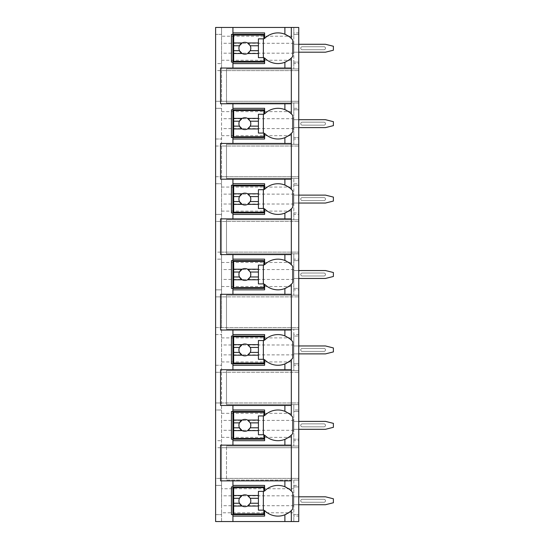 <?xml version="1.0" encoding="UTF-8"?>
<svg xmlns="http://www.w3.org/2000/svg" width="549" height="549" viewBox="0 0 549 549"><rect width="100%" height="100%" fill="white"/><g stroke="black" fill="none" stroke-linecap="round" stroke-linejoin="round"><path stroke-width="0.41" stroke-dasharray="2.75 2.06" d="M293.804 27.45L298.752 27.45L293.804 27.45L293.804 34.381L298.752 34.381L293.804 34.381L293.804 62.092L298.752 62.092L298.752 109.8L293.804 109.8L298.752 109.8L298.752 108.318L293.804 108.318L293.804 102.972L298.752 102.972L226.497 102.972L226.497 68.92L226.497 102.972L298.752 102.972L293.804 102.972L293.804 137.511L298.752 137.511L298.752 185.219L293.804 185.219L298.752 185.219L298.752 183.737L293.804 183.737L293.804 178.391L298.752 178.391L293.804 178.391L293.804 212.937L298.752 212.937L298.752 260.645L293.804 260.645L298.752 260.645L298.752 259.155L293.804 259.155L293.804 253.816L298.752 253.816L293.804 253.816L293.804 288.355L298.752 288.355L298.752 336.063L293.804 336.063L298.752 336.063L298.752 334.581L293.804 334.581L293.804 329.235L298.752 329.235L293.804 329.235L293.804 363.781L298.752 363.781L298.752 411.489L293.804 411.489L298.752 411.489L298.752 410L293.804 410L293.804 404.654L298.752 404.654L293.804 404.654L293.804 439.2L298.752 439.2L298.752 486.908L293.804 486.908L298.752 486.908L298.752 485.426L293.804 485.426L293.804 480.08L298.752 480.08L226.497 480.08L226.497 446.028L226.497 480.08L298.752 480.08L293.804 480.08L293.804 514.619L298.752 514.619L298.752 521.55L293.804 521.55L298.752 521.55L298.752 514.619L293.804 514.619L293.804 521.55L293.804 514.619L298.752 514.619L298.752 486.908L293.804 486.908L298.752 486.908L298.752 446.028L226.497 446.028L298.752 446.028L293.804 446.028L298.752 446.028L298.752 411.489L293.804 411.489L298.752 411.489L298.752 370.609L226.497 370.609L226.497 404.654L226.497 370.609L298.752 370.609L298.752 336.063L293.804 336.063L298.752 336.063L298.752 295.184L226.497 295.184L226.497 329.235L226.497 295.184L298.752 295.184L298.752 260.645L293.804 260.645L298.752 260.645L298.752 219.765L226.497 219.765L226.497 253.816L226.497 219.765L298.752 219.765L298.752 185.219L293.804 185.219L298.752 185.219L298.752 144.346L226.497 144.346L226.497 178.391L226.497 144.346L298.752 144.346L298.752 109.8L293.804 109.8L298.752 109.8L298.752 68.92L226.497 68.92L298.752 68.92L293.804 68.92L298.752 68.92L298.752 32.892L293.804 32.892L293.804 34.381L293.804 27.45M293.804 32.892L293.804 36.207L221.549 36.207L221.549 27.45L221.549 34.381L215.606 34.381L215.606 27.45L298.752 27.45L298.752 34.381L293.804 34.381L298.752 34.381L298.752 27.45L298.752 32.892M293.804 439.2L293.804 446.028L293.804 439.2L293.804 440.682L298.752 440.682L298.752 439.2L293.804 439.2M293.804 363.781L293.804 370.609L293.804 363.781L293.804 365.263L298.752 365.263L298.752 363.781L293.804 363.781M293.804 288.355L293.804 295.184L293.804 288.355L293.804 289.845L298.752 289.845L298.752 288.355L293.804 288.355M293.804 212.937L293.804 219.765L293.804 212.937L293.804 214.419L298.752 214.419L298.752 212.937L293.804 212.937M293.804 137.511L293.804 144.346L293.804 137.511L293.804 139L298.752 139L298.752 137.511L293.804 137.511M293.804 62.092L293.804 68.92L293.804 62.092L293.804 63.574L298.752 63.574L298.752 62.092L293.804 62.092M293.804 516.108L293.804 514.619L298.752 514.619L298.752 521.55L221.549 521.55L221.549 512.793L293.804 512.793L293.804 516.108L298.752 516.108M293.804 485.426L293.804 512.793M298.752 504.723L293.804 504.723L293.804 496.804L293.804 504.723L293.804 496.804L293.804 504.723L325.475 504.723L333.394 502.747L325.475 504.723L293.804 504.723L325.475 504.723L333.394 502.747L333.394 498.787L333.394 502.747L333.394 498.787L325.475 496.804L333.394 498.787L325.475 496.804L298.752 496.804M293.804 410L293.804 440.682M298.752 429.304L293.804 429.304L293.804 421.385L293.804 429.304L293.804 421.385L293.804 429.304L325.475 429.304L333.394 427.321L325.475 429.304L293.804 429.304L325.475 429.304L333.394 427.321L333.394 423.361L333.394 427.321L333.394 423.361L325.475 421.385L333.394 423.361L325.475 421.385L298.752 421.385M293.804 334.581L293.804 365.263M298.752 353.879L293.804 353.879L293.804 345.959L293.804 353.879L293.804 345.959L293.804 353.879L325.475 353.879L333.394 351.902L325.475 353.879L293.804 353.879L325.475 353.879L333.394 351.902L333.394 347.942L333.394 351.902L333.394 347.942L325.475 345.959L333.394 347.942L325.475 345.959L298.752 345.959M293.804 259.155L293.804 289.845M298.752 278.46L293.804 278.46L293.804 270.54L293.804 278.46L293.804 270.54L293.804 278.46L325.475 278.46L333.394 276.476L325.475 278.46L293.804 278.46L325.475 278.46L333.394 276.476L333.394 272.524L333.394 276.476L333.394 272.524L325.475 270.54L333.394 272.524L325.475 270.54L298.752 270.54M293.804 183.737L293.804 214.419M298.752 203.041L293.804 203.041L293.804 195.121L293.804 203.041L293.804 195.121L293.804 203.041L325.475 203.041L333.394 201.058L325.475 203.041L293.804 203.041L325.475 203.041L333.394 201.058L333.394 197.098L333.394 201.058L333.394 197.098L325.475 195.121L333.394 197.098L325.475 195.121L298.752 195.121M293.804 108.318L293.804 139M298.752 127.615L293.804 127.615L293.804 119.696L293.804 127.615L293.804 119.696L293.804 127.615L325.475 127.615L333.394 125.639L325.475 127.615L293.804 127.615L325.475 127.615L333.394 125.639L333.394 121.679L333.394 125.639L333.394 121.679L325.475 119.696L333.394 121.679L325.475 119.696L298.752 119.696M293.804 36.207L293.804 63.574M298.752 52.196L293.804 52.196L293.804 44.277L293.804 52.196L293.804 44.277L293.804 52.196L325.475 52.196L333.394 50.213L325.475 52.196L293.804 52.196L325.475 52.196L333.394 50.213L333.394 46.253L333.394 50.213L333.394 46.253L325.475 44.277L333.394 46.253L325.475 44.277L298.752 44.277M323.992 499.281A1.482 1.482 0 0 1 325.475 500.763A1.482 1.482 0 0 1 323.992 502.253L302.211 502.253A1.482 1.482 0 0 1 300.728 500.763A1.482 1.482 0 0 1 302.211 499.281L323.992 499.281L302.211 499.281A1.482 1.482 0 0 0 300.728 500.763A1.482 1.482 0 0 0 302.211 502.253L323.992 502.253A1.482 1.482 0 0 0 325.475 500.763A1.482 1.482 0 0 0 323.992 499.281A1.482 1.482 0 0 1 325.475 500.763A1.482 1.482 0 0 1 323.992 502.253A1.482 1.482 0 0 0 325.475 500.763A1.482 1.482 0 0 0 323.992 499.281L302.211 499.281L323.992 499.281M293.804 496.804L325.475 496.804L293.804 496.804M302.211 502.253L323.992 502.253L302.211 502.253A1.482 1.482 0 0 1 300.728 500.763A1.482 1.482 0 0 1 302.211 499.281A1.482 1.482 0 0 0 300.728 500.763A1.482 1.482 0 0 0 302.211 502.253M323.992 423.855A1.482 1.482 0 0 1 325.475 425.345A1.482 1.482 0 0 1 323.992 426.827L302.211 426.827A1.482 1.482 0 0 1 300.728 425.345A1.482 1.482 0 0 1 302.211 423.855L323.992 423.855L302.211 423.855A1.482 1.482 0 0 0 300.728 425.345A1.482 1.482 0 0 0 302.211 426.827L323.992 426.827A1.482 1.482 0 0 0 325.475 425.345A1.482 1.482 0 0 0 323.992 423.855A1.482 1.482 0 0 1 325.475 425.345A1.482 1.482 0 0 1 323.992 426.827A1.482 1.482 0 0 0 325.475 425.345A1.482 1.482 0 0 0 323.992 423.855L302.211 423.855L323.992 423.855M293.804 421.385L325.475 421.385L293.804 421.385M302.211 426.827L323.992 426.827L302.211 426.827A1.482 1.482 0 0 1 300.728 425.345A1.482 1.482 0 0 1 302.211 423.855A1.482 1.482 0 0 0 300.728 425.345A1.482 1.482 0 0 0 302.211 426.827M323.992 348.437A1.482 1.482 0 0 1 325.475 349.919A1.482 1.482 0 0 1 323.992 351.408L302.211 351.408A1.482 1.482 0 0 1 300.728 349.919A1.482 1.482 0 0 1 302.211 348.437L323.992 348.437L302.211 348.437A1.482 1.482 0 0 0 300.728 349.919A1.482 1.482 0 0 0 302.211 351.408L323.992 351.408A1.482 1.482 0 0 0 325.475 349.919A1.482 1.482 0 0 0 323.992 348.437A1.482 1.482 0 0 1 325.475 349.919A1.482 1.482 0 0 1 323.992 351.408A1.482 1.482 0 0 0 325.475 349.919A1.482 1.482 0 0 0 323.992 348.437L302.211 348.437L323.992 348.437M293.804 345.959L325.475 345.959L293.804 345.959M302.211 351.408L323.992 351.408L302.211 351.408A1.482 1.482 0 0 1 300.728 349.919A1.482 1.482 0 0 1 302.211 348.437A1.482 1.482 0 0 0 300.728 349.919A1.482 1.482 0 0 0 302.211 351.408M323.992 273.018A1.482 1.482 0 0 1 325.475 274.5A1.482 1.482 0 0 1 323.992 275.982L302.211 275.982A1.482 1.482 0 0 1 300.728 274.5A1.482 1.482 0 0 1 302.211 273.018L323.992 273.018L302.211 273.018A1.482 1.482 0 0 0 300.728 274.5A1.482 1.482 0 0 0 302.211 275.982L323.992 275.982A1.482 1.482 0 0 0 325.475 274.5A1.482 1.482 0 0 0 323.992 273.018A1.482 1.482 0 0 1 325.475 274.5A1.482 1.482 0 0 1 323.992 275.982A1.482 1.482 0 0 0 325.475 274.5A1.482 1.482 0 0 0 323.992 273.018L302.211 273.018L323.992 273.018M293.804 270.54L325.475 270.54L293.804 270.54M302.211 275.982L323.992 275.982L302.211 275.982A1.482 1.482 0 0 1 300.728 274.5A1.482 1.482 0 0 1 302.211 273.018A1.482 1.482 0 0 0 300.728 274.5A1.482 1.482 0 0 0 302.211 275.982M323.992 197.592A1.482 1.482 0 0 1 325.475 199.081A1.482 1.482 0 0 1 323.992 200.563L302.211 200.563A1.482 1.482 0 0 1 300.728 199.081A1.482 1.482 0 0 1 302.211 197.592L323.992 197.592L302.211 197.592A1.482 1.482 0 0 0 300.728 199.081A1.482 1.482 0 0 0 302.211 200.563L323.992 200.563A1.482 1.482 0 0 0 325.475 199.081A1.482 1.482 0 0 0 323.992 197.592A1.482 1.482 0 0 1 325.475 199.081A1.482 1.482 0 0 1 323.992 200.563A1.482 1.482 0 0 0 325.475 199.081A1.482 1.482 0 0 0 323.992 197.592L302.211 197.592L323.992 197.592M293.804 195.121L325.475 195.121L293.804 195.121M302.211 200.563L323.992 200.563L302.211 200.563A1.482 1.482 0 0 1 300.728 199.081A1.482 1.482 0 0 1 302.211 197.592A1.482 1.482 0 0 0 300.728 199.081A1.482 1.482 0 0 0 302.211 200.563M323.992 122.173A1.482 1.482 0 0 1 325.475 123.655A1.482 1.482 0 0 1 323.992 125.145L302.211 125.145A1.482 1.482 0 0 1 300.728 123.655A1.482 1.482 0 0 1 302.211 122.173L323.992 122.173L302.211 122.173A1.482 1.482 0 0 0 300.728 123.655A1.482 1.482 0 0 0 302.211 125.145L323.992 125.145A1.482 1.482 0 0 0 325.475 123.655A1.482 1.482 0 0 0 323.992 122.173A1.482 1.482 0 0 1 325.475 123.655A1.482 1.482 0 0 1 323.992 125.145A1.482 1.482 0 0 0 325.475 123.655A1.482 1.482 0 0 0 323.992 122.173L302.211 122.173L323.992 122.173M293.804 119.696L325.475 119.696L293.804 119.696M302.211 125.145L323.992 125.145L302.211 125.145A1.482 1.482 0 0 1 300.728 123.655A1.482 1.482 0 0 1 302.211 122.173A1.482 1.482 0 0 0 300.728 123.655A1.482 1.482 0 0 0 302.211 125.145M323.992 46.747A1.482 1.482 0 0 1 325.475 48.237A1.482 1.482 0 0 1 323.992 49.719L302.211 49.719A1.482 1.482 0 0 1 300.728 48.237A1.482 1.482 0 0 1 302.211 46.747L323.992 46.747L302.211 46.747A1.482 1.482 0 0 0 300.728 48.237A1.482 1.482 0 0 0 302.211 49.719L323.992 49.719A1.482 1.482 0 0 0 325.475 48.237A1.482 1.482 0 0 0 323.992 46.747A1.482 1.482 0 0 1 325.475 48.237A1.482 1.482 0 0 1 323.992 49.719A1.482 1.482 0 0 0 325.475 48.237A1.482 1.482 0 0 0 323.992 46.747L302.211 46.747L323.992 46.747M293.804 44.277L325.475 44.277L293.804 44.277M302.211 49.719L323.992 49.719L302.211 49.719A1.482 1.482 0 0 1 300.728 48.237A1.482 1.482 0 0 1 302.211 46.747A1.482 1.482 0 0 0 300.728 48.237A1.482 1.482 0 0 0 302.211 49.719M298.752 440.682L298.752 485.426M298.752 365.263L298.752 410M298.752 289.845L298.752 334.581M298.752 214.419L298.752 259.155M298.752 139L298.752 183.737M298.752 63.574L298.752 108.318M221.549 36.207L221.549 478.399L298.752 478.399L221.549 478.399L221.549 488.74L293.804 488.74M221.549 447.709L298.752 447.709L221.549 447.709L221.549 521.55L215.606 521.55L215.606 514.619L221.549 514.619L215.606 514.619L215.606 485.426L221.549 485.426L215.606 485.426L215.606 478.399L221.549 478.399L215.606 478.399L215.606 447.709L221.549 447.709L221.549 402.973L298.752 402.973L221.549 402.973L221.549 372.291L298.752 372.291L221.549 372.291L221.549 327.554L298.752 327.554L221.549 327.554L221.549 296.872L298.752 296.872L221.549 296.872L221.549 252.128L298.752 252.128L221.549 252.128L221.549 221.446L298.752 221.446L221.549 221.446L221.549 176.709L298.752 176.709L221.549 176.709L221.549 146.027L298.752 146.027L221.549 146.027L221.549 101.29L298.752 101.29L221.549 101.29L221.549 70.601L298.752 70.601L221.549 70.601L221.549 34.381L215.606 34.381L215.606 63.574L221.549 63.574L215.606 63.574L215.606 70.601L221.549 70.601L215.606 70.601L215.606 101.29L221.549 101.29L215.606 101.29L215.606 108.318L221.549 108.318L215.606 108.318L215.606 139L221.549 139L215.606 139L215.606 146.027L221.549 146.027L215.606 146.027L215.606 176.709L221.549 176.709L215.606 176.709L215.606 183.737L221.549 183.737L215.606 183.737L215.606 214.419L221.549 214.419L215.606 214.419L215.606 221.446L221.549 221.446L215.606 221.446L215.606 252.128L221.549 252.128L215.606 252.128L215.606 259.155L221.549 259.155L215.606 259.155L215.606 289.845L221.549 289.845L215.606 289.845L215.606 296.872L221.549 296.872L215.606 296.872L215.606 327.554L221.549 327.554L215.606 327.554L215.606 334.581L221.549 334.581L215.606 334.581L215.606 365.263L221.549 365.263L215.606 365.263L215.606 372.291L221.549 372.291L215.606 372.291L215.606 402.973L221.549 402.973L215.606 402.973L215.606 410L221.549 410L215.606 410L215.606 440.682L221.549 440.682L215.606 440.682L215.606 447.709L221.549 447.709M221.549 437.368L293.804 437.368M221.549 413.315L293.804 413.315M221.549 361.949L293.804 361.949M221.549 337.896L293.804 337.896M221.549 286.523L293.804 286.523M221.549 262.477L293.804 262.477M221.549 211.104L293.804 211.104M221.549 187.051L293.804 187.051M221.549 135.685L293.804 135.685M221.549 111.632L293.804 111.632M221.549 60.26L293.804 60.26M293.804 505.711L221.549 505.711L221.549 512.793M221.549 488.74L221.549 505.711M232.927 103.761L232.927 143.454M232.927 179.187L232.927 218.873M232.927 254.606L232.927 294.298M232.927 330.024L232.927 369.717M232.927 405.45L232.927 445.136M232.927 480.869L232.927 521.55M232.927 27.45L232.927 68.028M220.554 103.761L291.327 103.761L291.327 68.028L220.554 68.028L220.554 103.761M231.445 514.619L264.604 514.619L264.604 510.536A18.803 18.803 0 0 0 284.89 514.784M286.413 514.097A18.803 18.803 0 0 0 287.861 513.294M291.327 510.536A18.803 18.803 0 0 0 292.809 508.841L292.809 492.686A18.803 18.803 0 0 0 291.327 490.998M264.604 514.619L264.604 516.108M231.445 486.908L264.604 486.908L264.604 485.426M284.89 486.743A18.803 18.803 0 0 0 264.604 490.998L264.604 486.908M287.861 488.239A18.803 18.803 0 0 0 286.42 487.43M263.863 513.878L263.863 510.165L263.362 510.165L263.362 491.362L263.863 491.362L263.863 487.649L233.668 487.649L233.668 513.878L263.863 513.878M263.362 491.362L258.414 491.362L258.414 510.165L263.362 510.165M242.13 506.041A5.936 5.936 0 0 0 247.585 506.041M249.273 504.73A5.936 5.936 0 0 0 249.273 496.797M247.585 495.493A5.936 5.936 0 0 0 242.13 495.493M239.46 498.293A5.936 5.936 0 0 0 239.46 503.241M264.604 32.892L264.604 34.381L231.445 34.381M284.89 62.257A18.803 18.803 0 0 1 264.604 58.002L264.604 62.092L231.445 62.092M284.89 34.216A18.803 18.803 0 0 0 264.604 38.464L264.604 34.381M291.327 58.002A18.803 18.803 0 0 0 292.809 56.314L292.809 40.159A18.803 18.803 0 0 0 291.327 38.464M287.861 35.706A18.803 18.803 0 0 0 286.42 34.903M286.413 61.57A18.803 18.803 0 0 0 287.861 60.761M263.863 61.351L263.863 57.638L263.362 57.638L263.362 38.835L263.863 38.835L263.863 35.122L233.668 35.122L233.668 61.351L263.863 61.351M264.604 62.092L264.604 63.574M263.362 38.835L258.414 38.835L258.414 57.638L263.362 57.638M242.13 53.507A5.936 5.936 0 0 0 247.585 53.507M249.273 52.203A5.936 5.936 0 0 0 249.273 44.27M247.585 42.959A5.936 5.936 0 0 0 242.13 42.959M239.46 45.759A5.936 5.936 0 0 0 239.46 50.707M220.554 480.869L291.327 480.869L291.327 445.136L220.554 445.136L220.554 480.869M231.445 439.2L264.604 439.2L264.604 440.682M231.445 411.489L264.604 411.489L264.604 410M284.89 411.325A18.803 18.803 0 0 0 264.604 415.572L264.604 411.489M291.327 435.11A18.803 18.803 0 0 0 292.809 433.422L292.809 417.267A18.803 18.803 0 0 0 291.327 415.572M287.861 412.814A18.803 18.803 0 0 0 286.42 412.011M264.604 439.2L264.604 435.11A18.803 18.803 0 0 0 284.89 439.365M286.413 438.678A18.803 18.803 0 0 0 287.861 437.869M263.863 438.459L263.863 434.746L263.362 434.746L263.362 415.943L263.863 415.943L263.863 412.23L233.668 412.23L233.668 438.459L263.863 438.459M263.362 415.943L258.414 415.943L258.414 434.746L263.362 434.746M242.13 430.615A5.936 5.936 0 0 0 247.585 430.615M249.273 429.311A5.936 5.936 0 0 0 249.273 421.378M247.585 420.067A5.936 5.936 0 0 0 242.13 420.067M239.46 422.867A5.936 5.936 0 0 0 239.46 427.815M220.554 405.45L291.327 405.45L291.327 369.717L220.554 369.717L220.554 405.45M231.445 363.781L264.604 363.781L264.604 365.263M231.445 336.063L264.604 336.063L264.604 334.581M284.89 335.906A18.803 18.803 0 0 0 264.604 340.154L264.604 336.063M291.327 359.691A18.803 18.803 0 0 0 292.809 358.003L292.809 341.842A18.803 18.803 0 0 0 291.327 340.154M287.861 337.395A18.803 18.803 0 0 0 286.42 336.585M264.604 363.781L264.604 359.691A18.803 18.803 0 0 0 284.89 363.939M286.413 363.26A18.803 18.803 0 0 0 287.861 362.45M263.863 363.033L263.863 359.327L263.362 359.327L263.362 340.517L263.863 340.517L263.863 336.805L233.668 336.805L233.668 363.033L263.863 363.033M263.362 340.517L258.414 340.517L258.414 359.327L263.362 359.327M242.13 355.196A5.936 5.936 0 0 0 247.585 355.196M249.273 353.892A5.936 5.936 0 0 0 249.273 345.952M247.585 344.648A5.936 5.936 0 0 0 242.13 344.648M239.46 347.448A5.936 5.936 0 0 0 239.46 352.396M220.554 330.024L291.327 330.024L291.327 294.298L220.554 294.298L220.554 330.024M231.445 288.355L264.604 288.355L264.604 289.845M231.445 260.645L264.604 260.645L264.604 259.155M284.89 260.48A18.803 18.803 0 0 0 264.604 264.728L264.604 260.645M291.327 284.272A18.803 18.803 0 0 0 292.809 282.577L292.809 266.423A18.803 18.803 0 0 0 291.327 264.728M287.861 261.976A18.803 18.803 0 0 0 286.42 261.166M264.604 288.355L264.604 284.272A18.803 18.803 0 0 0 284.89 288.52M286.413 287.834A18.803 18.803 0 0 0 287.861 287.031M263.863 287.614L263.863 283.902L263.362 283.902L263.362 265.098L263.863 265.098L263.863 261.386L233.668 261.386L233.668 287.614L263.863 287.614M263.362 265.098L258.414 265.098L258.414 283.902L263.362 283.902M242.13 279.777A5.936 5.936 0 0 0 247.585 279.777M249.273 278.467A5.936 5.936 0 0 0 249.273 270.533M247.585 269.223A5.936 5.936 0 0 0 242.13 269.223M239.46 272.023A5.936 5.936 0 0 0 239.46 276.977M220.554 254.606L291.327 254.606L291.327 218.873L220.554 218.873L220.554 254.606M231.445 212.937L264.604 212.937L264.604 214.419M231.445 185.219L264.604 185.219L264.604 183.737M284.89 185.061A18.803 18.803 0 0 0 264.604 189.309L264.604 185.219M291.327 208.846A18.803 18.803 0 0 0 292.809 207.158L292.809 190.997A18.803 18.803 0 0 0 291.327 189.309M287.861 186.55A18.803 18.803 0 0 0 286.42 185.747M264.604 212.937L264.604 208.846A18.803 18.803 0 0 0 284.89 213.094M286.413 212.415A18.803 18.803 0 0 0 287.861 211.605M263.863 212.195L263.863 208.483L263.362 208.483L263.362 189.673L263.863 189.673L263.863 185.967L233.668 185.967L233.668 212.195L263.863 212.195M263.362 189.673L258.414 189.673L258.414 208.483L263.362 208.483M242.13 204.352A5.936 5.936 0 0 0 247.585 204.352M249.273 203.048A5.936 5.936 0 0 0 249.273 195.108M247.585 193.804A5.936 5.936 0 0 0 242.13 193.804M239.46 196.604A5.936 5.936 0 0 0 239.46 201.552M220.554 179.187L291.327 179.187L291.327 143.454L220.554 143.454L220.554 179.187M231.445 137.511L264.604 137.511L264.604 139M231.445 109.8L264.604 109.8L264.604 108.318M284.89 109.635A18.803 18.803 0 0 0 264.604 113.89L264.604 109.8M291.327 133.428A18.803 18.803 0 0 0 292.809 131.733L292.809 115.578A18.803 18.803 0 0 0 291.327 113.89M287.861 111.131A18.803 18.803 0 0 0 286.42 110.322M264.604 137.511L264.604 133.428A18.803 18.803 0 0 0 284.89 137.675M286.413 136.989A18.803 18.803 0 0 0 287.861 136.186M263.863 136.77L263.863 133.057L263.362 133.057L263.362 114.254L263.863 114.254L263.863 110.541L233.668 110.541L233.668 136.77L263.863 136.77M263.362 114.254L258.414 114.254L258.414 133.057L263.362 133.057M242.13 128.933A5.936 5.936 0 0 0 247.585 128.933M249.273 127.622A5.936 5.936 0 0 0 249.273 119.689M247.585 118.385A5.936 5.936 0 0 0 242.13 118.385M239.46 121.185A5.936 5.936 0 0 0 239.46 126.133M293.804 495.816L221.549 495.816M293.804 430.292L221.549 430.292M293.804 420.397L221.549 420.397M293.804 354.874L221.549 354.874M293.804 344.971L221.549 344.971M293.804 279.448L221.549 279.448M293.804 269.552L221.549 269.552M293.804 204.029L221.549 204.029M293.804 194.126L221.549 194.126M293.804 128.603L221.549 128.603M293.804 118.708L221.549 118.708M293.804 53.184L221.549 53.184M293.804 43.289L221.549 43.289M298.752 404.654L226.497 404.654L298.752 404.654M298.752 329.235L226.497 329.235L298.752 329.235M298.752 253.816L226.497 253.816L298.752 253.816M298.752 178.391L226.497 178.391L298.752 178.391"/><path stroke-width="0.82" d="M287.861 513.294A18.803 18.803 0 0 0 291.327 510.536L291.327 521.55L298.752 521.55L298.752 27.45L215.606 27.45L215.606 521.55L232.927 521.55L232.927 485.426L264.604 485.426L264.604 490.998A18.803 18.803 0 0 1 284.89 486.743C289.014 488.946 291.162 490.36 291.327 490.998A18.803 18.803 0 0 0 287.861 488.239M298.752 496.804L325.475 496.804L333.394 498.787L333.394 502.747L325.475 504.723L298.752 504.723M298.752 421.385L325.475 421.385L333.394 423.361L333.394 427.321L325.475 429.304L298.752 429.304M298.752 345.959L325.475 345.959L333.394 347.942L333.394 351.902L325.475 353.879L298.752 353.879M298.752 270.54L325.475 270.54L333.394 272.524L333.394 276.476L325.475 278.46L298.752 278.46M298.752 195.121L325.475 195.121L333.394 197.098L333.394 201.058L325.475 203.041L298.752 203.041M298.752 119.696L325.475 119.696L333.394 121.679L333.394 125.639L325.475 127.615L298.752 127.615M298.752 44.277L325.475 44.277L333.394 46.253L333.394 50.213L325.475 52.196L298.752 52.196M286.42 110.322A18.803 18.803 0 0 0 284.89 109.635C289.014 111.838 291.162 113.252 291.327 113.89L291.327 103.761L220.554 103.761L220.554 68.028L291.327 68.028L291.327 58.002C291.162 58.64 289.014 60.054 284.89 62.257A18.803 18.803 0 0 0 286.413 61.57M287.861 136.186A18.803 18.803 0 0 0 291.327 133.428C291.162 134.059 289.014 135.473 284.89 137.675A18.803 18.803 0 0 1 264.604 133.428L264.604 139L232.927 139L232.927 137.511L231.445 137.511L231.445 109.8L232.927 109.8L232.927 108.318L264.604 108.318L264.604 113.89A18.803 18.803 0 0 1 284.89 109.635L284.89 103.761M232.927 139L232.927 143.454L220.554 143.454L220.554 179.187L232.927 179.187L232.927 183.737L264.604 183.737L264.604 189.309A18.803 18.803 0 0 1 284.89 185.061C289.014 187.257 291.162 188.678 291.327 189.309A18.803 18.803 0 0 0 287.861 186.55M287.861 211.605A18.803 18.803 0 0 0 291.327 208.846C291.162 209.478 289.014 210.898 284.89 213.094A18.803 18.803 0 0 1 264.604 208.846L264.604 214.419L232.927 214.419L232.927 212.937L231.445 212.937L231.445 185.219L232.927 185.219L232.927 183.737M232.927 214.419L232.927 218.873L220.554 218.873L220.554 254.606L232.927 254.606L232.927 259.155L264.604 259.155L264.604 264.728A18.803 18.803 0 0 1 284.89 260.48C289.014 262.683 291.162 264.096 291.327 264.728A18.803 18.803 0 0 0 287.861 261.976M287.861 287.031A18.803 18.803 0 0 0 291.327 284.272C291.162 284.904 289.014 286.317 284.89 288.52A18.803 18.803 0 0 1 264.604 284.272L264.604 289.845L232.927 289.845L232.927 288.355L231.445 288.355L231.445 260.645L232.927 260.645L232.927 259.155M232.927 289.845L232.927 294.298L220.554 294.298L220.554 330.024L232.927 330.024L232.927 334.581L264.604 334.581L264.604 340.154A18.803 18.803 0 0 1 284.89 335.906C289.014 338.102 291.162 339.515 291.327 340.154A18.803 18.803 0 0 0 287.861 337.395M287.861 362.45A18.803 18.803 0 0 0 291.327 359.691C291.162 360.322 289.014 361.743 284.89 363.939A18.803 18.803 0 0 1 264.604 359.691L264.604 365.263L232.927 365.263L232.927 363.781L231.445 363.781L231.445 336.063L232.927 336.063L232.927 334.581M232.927 365.263L232.927 369.717L220.554 369.717L220.554 405.45L232.927 405.45L232.927 410L264.604 410L264.604 415.572A18.803 18.803 0 0 1 284.89 411.325C289.014 413.521 291.162 414.941 291.327 415.572A18.803 18.803 0 0 0 287.861 412.814M287.861 437.869A18.803 18.803 0 0 0 291.327 435.11C291.162 435.741 289.014 437.162 284.89 439.365A18.803 18.803 0 0 1 264.604 435.11L264.604 440.682L232.927 440.682L232.927 439.2L231.445 439.2L231.445 411.489L232.927 411.489L232.927 410M232.927 440.682L232.927 445.136L220.554 445.136L220.554 480.869L232.927 480.869L232.927 485.426M264.604 514.619L231.445 514.619L231.445 486.908L264.604 486.908M284.89 68.028L284.89 62.257A18.803 18.803 0 0 1 264.604 58.002L264.604 63.574L232.927 63.574L232.927 62.092L231.445 62.092L231.445 34.381L232.927 34.381L232.927 32.892L264.604 32.892L264.604 38.464A18.803 18.803 0 0 1 284.89 34.216C289.014 36.412 291.162 37.833 291.327 38.464A18.803 18.803 0 0 0 287.861 35.706M291.327 521.55L232.927 521.55M232.927 480.869L291.327 480.869L291.327 490.998A18.803 18.803 0 0 1 292.809 492.686L292.809 508.841A18.803 18.803 0 0 1 291.327 510.536C291.162 511.167 289.014 512.581 284.89 514.784A18.803 18.803 0 0 0 286.413 514.097M291.327 27.45L291.327 38.464A18.803 18.803 0 0 1 292.809 40.159L292.809 56.314A18.803 18.803 0 0 1 287.861 60.761M232.927 405.45L291.327 405.45L291.327 415.572A18.803 18.803 0 0 1 292.809 417.267L292.809 433.422A18.803 18.803 0 0 1 291.327 435.11L291.327 445.136L232.927 445.136M232.927 330.024L291.327 330.024L291.327 340.154A18.803 18.803 0 0 1 292.809 341.842L292.809 358.003A18.803 18.803 0 0 1 291.327 359.691L291.327 369.717L232.927 369.717M232.927 254.606L291.327 254.606L291.327 264.728A18.803 18.803 0 0 1 292.809 266.423L292.809 282.577A18.803 18.803 0 0 1 291.327 284.272L291.327 294.298L232.927 294.298M232.927 179.187L291.327 179.187L291.327 189.309A18.803 18.803 0 0 1 292.809 190.997L292.809 207.158A18.803 18.803 0 0 1 291.327 208.846L291.327 218.873L232.927 218.873M287.861 111.131A18.803 18.803 0 0 1 292.809 115.578L292.809 131.733A18.803 18.803 0 0 1 291.327 133.428L291.327 143.454L232.927 143.454M232.927 516.108L264.604 516.108L264.604 510.536A18.803 18.803 0 0 0 284.89 514.784L284.89 521.55M291.327 103.761L291.327 68.028M291.327 480.869L291.327 445.136M291.327 405.45L291.327 369.717M291.327 330.024L291.327 294.298M291.327 254.606L291.327 218.873M291.327 179.187L291.327 143.454M232.927 27.45L232.927 32.892M232.927 103.761L232.927 108.318M232.927 63.574L232.927 68.028M286.42 487.43A18.803 18.803 0 0 0 284.89 486.743L284.89 480.869M233.668 495.493L233.668 487.649L263.863 487.649L263.863 491.362L258.414 491.362L258.414 495.493L247.585 495.493A5.936 5.936 0 0 0 242.13 495.493L233.668 495.493L233.668 503.241L239.46 503.241L242.13 506.041L233.668 506.041L233.668 513.878L263.863 513.878L263.863 510.165L258.414 510.165L258.414 506.041L247.585 506.041L250.255 503.241L258.414 503.241L258.414 506.041M233.668 498.293L239.46 498.293A5.936 5.936 0 0 1 242.13 495.493L239.46 498.293A5.936 5.936 0 0 0 249.273 504.73M258.414 495.493L258.414 503.241M250.255 503.241L250.255 503.241A5.936 5.936 0 0 0 250.255 498.293L258.414 498.293M250.255 498.293L247.585 495.493A5.936 5.936 0 0 1 249.273 496.797M263.362 510.165L263.362 491.362M233.668 503.241L233.668 506.041M264.604 62.092L232.927 62.092L232.927 34.381L264.604 34.381M286.42 34.903A18.803 18.803 0 0 0 284.89 34.216L284.89 27.45M233.668 42.959L233.668 35.122L263.863 35.122L263.863 38.835L258.414 38.835L258.414 42.959L247.585 42.959A5.936 5.936 0 0 0 242.13 42.959L233.668 42.959L233.668 50.707L239.46 50.707L242.13 53.507L233.668 53.507L233.668 61.351L263.863 61.351L263.863 57.638L258.414 57.638L258.414 53.507L247.585 53.507L250.255 50.707L258.414 50.707L258.414 53.507M233.668 45.759L239.46 45.759A5.936 5.936 0 0 1 242.13 42.959L239.46 45.759A5.936 5.936 0 0 0 249.273 52.203M258.414 42.959L258.414 50.707M250.255 50.707L250.255 50.707A5.936 5.936 0 0 0 250.255 45.759L258.414 45.759M250.255 45.759L247.585 42.959A5.936 5.936 0 0 1 249.273 44.27M263.362 57.638L263.362 38.835M233.668 50.707L233.668 53.507M264.604 439.2L232.927 439.2L232.927 411.489L264.604 411.489M286.42 412.011A18.803 18.803 0 0 0 284.89 411.325L284.89 405.45M284.89 445.136L284.89 439.365A18.803 18.803 0 0 0 286.413 438.678M233.668 420.067L233.668 412.23L263.863 412.23L263.863 415.943L258.414 415.943L258.414 420.067L247.585 420.067A5.936 5.936 0 0 0 242.13 420.067L233.668 420.067L233.668 427.815L239.46 427.815L242.13 430.615L233.668 430.615L233.668 438.459L263.863 438.459L263.863 434.746L258.414 434.746L258.414 430.615L247.585 430.615L250.255 427.815L258.414 427.815L258.414 430.615M233.668 422.867L239.46 422.867A5.936 5.936 0 0 1 242.13 420.067L239.46 422.867A5.936 5.936 0 0 0 249.273 429.311M258.414 420.067L258.414 427.815M250.255 427.815L250.255 427.815A5.936 5.936 0 0 0 250.255 422.867L258.414 422.867M250.255 422.867L247.585 420.067A5.936 5.936 0 0 1 249.273 421.378M263.362 434.746L263.362 415.943M233.668 427.815L233.668 430.615M264.604 363.781L232.927 363.781L232.927 336.063L264.604 336.063M286.42 336.585A18.803 18.803 0 0 0 284.89 335.906L284.89 330.024M284.89 369.717L284.89 363.939A18.803 18.803 0 0 0 286.413 363.26M233.668 344.648L233.668 336.805L263.863 336.805L263.863 340.517L258.414 340.517L258.414 344.648L247.585 344.648A5.936 5.936 0 0 0 242.13 344.648L233.668 344.648L233.668 352.396L239.46 352.396L242.13 355.196L233.668 355.196L233.668 363.033L263.863 363.033L263.863 359.327L258.414 359.327L258.414 355.196L247.585 355.196L250.255 352.396L258.414 352.396L258.414 355.196M233.668 347.448L239.46 347.448A5.936 5.936 0 0 1 242.13 344.648L239.46 347.448A5.936 5.936 0 0 0 249.273 353.892M258.414 344.648L258.414 352.396M250.255 352.396L250.255 352.396A5.936 5.936 0 0 0 250.255 347.448L258.414 347.448M250.255 347.448L247.585 344.648A5.936 5.936 0 0 1 249.273 345.952M263.362 359.327L263.362 340.517M233.668 352.396L233.668 355.196M264.604 288.355L232.927 288.355L232.927 260.645L264.604 260.645M286.42 261.166A18.803 18.803 0 0 0 284.89 260.48L284.89 254.606M284.89 294.298L284.89 288.52A18.803 18.803 0 0 0 286.413 287.834M233.668 269.223L233.668 261.386L263.863 261.386L263.863 265.098L258.414 265.098L258.414 269.223L247.585 269.223A5.936 5.936 0 0 0 242.13 269.223L233.668 269.223L233.668 276.977L239.46 276.977L242.13 279.777L233.668 279.777L233.668 287.614L263.863 287.614L263.863 283.902L258.414 283.902L258.414 279.777L247.585 279.777L250.255 276.977L258.414 276.977L258.414 279.777M233.668 272.023L239.46 272.023A5.936 5.936 0 0 1 242.13 269.223L239.46 272.023A5.936 5.936 0 0 0 249.273 278.467M258.414 269.223L258.414 276.977M250.255 276.977L250.255 276.977A5.936 5.936 0 0 0 250.255 272.023L258.414 272.023M250.255 272.023L247.585 269.223A5.936 5.936 0 0 1 249.273 270.533M263.362 283.902L263.362 265.098M233.668 276.977L233.668 279.777M264.604 212.937L232.927 212.937L232.927 185.219L264.604 185.219M286.42 185.747A18.803 18.803 0 0 0 284.89 185.061L284.89 179.187M284.89 218.873L284.89 213.094A18.803 18.803 0 0 0 286.413 212.415M233.668 193.804L233.668 185.967L263.863 185.967L263.863 189.673L258.414 189.673L258.414 193.804L247.585 193.804A5.936 5.936 0 0 0 242.13 193.804L233.668 193.804L233.668 201.552L239.46 201.552L242.13 204.352L233.668 204.352L233.668 212.195L263.863 212.195L263.863 208.483L258.414 208.483L258.414 204.352L247.585 204.352L250.255 201.552L258.414 201.552L258.414 204.352M233.668 196.604L239.46 196.604A5.936 5.936 0 0 1 242.13 193.804L239.46 196.604A5.936 5.936 0 0 0 249.273 203.048M258.414 193.804L258.414 201.552M250.255 201.552L250.255 201.552A5.936 5.936 0 0 0 250.255 196.604L258.414 196.604M250.255 196.604L247.585 193.804A5.936 5.936 0 0 1 249.273 195.108M263.362 208.483L263.362 189.673M233.668 201.552L233.668 204.352M264.604 137.511L232.927 137.511L232.927 109.8L264.604 109.8M284.89 143.454L284.89 137.675A18.803 18.803 0 0 0 286.413 136.989M233.668 118.385L233.668 110.541L263.863 110.541L263.863 114.254L258.414 114.254L258.414 118.385L247.585 118.385A5.936 5.936 0 0 0 242.13 118.385L233.668 118.385L233.668 126.133L239.46 126.133L242.13 128.933L233.668 128.933L233.668 136.77L263.863 136.77L263.863 133.057L258.414 133.057L258.414 128.933L247.585 128.933L250.255 126.133L258.414 126.133L258.414 128.933M233.668 121.185L239.46 121.185A5.936 5.936 0 0 1 242.13 118.385L239.46 121.185A5.936 5.936 0 0 0 249.273 127.622M258.414 118.385L258.414 126.133M250.255 126.133L250.255 126.133A5.936 5.936 0 0 0 250.255 121.185L258.414 121.185M250.255 121.185L247.585 118.385A5.936 5.936 0 0 1 249.273 119.689M263.362 133.057L263.362 114.254M233.668 126.133L233.668 128.933"/></g></svg>

